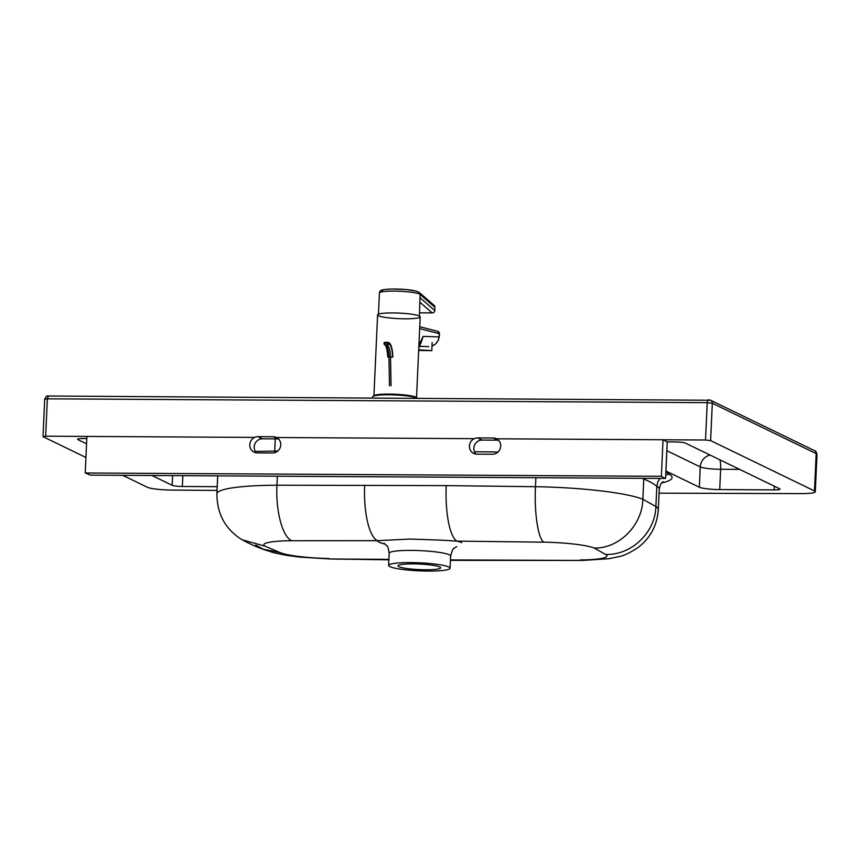 <?xml version="1.0" encoding="UTF-8"?>
<svg xmlns="http://www.w3.org/2000/svg" width="860" height="860" viewBox="0 0 860 860"><rect width="100%" height="100%" fill="white"/><g stroke="black" fill="none" stroke-linecap="round" stroke-linejoin="round"><path stroke-width="1.29" d="M389.902 566.654A30.745 4.01 2.6 0 1 388.634 565.428A30.745 4.01 2.6 0 1 415.014 562.655A30.745 4.01 2.6 0 1 448.791 566.987A30.745 4.01 2.6 0 1 450.06 568.213A30.745 4.01 2.6 0 1 423.679 570.997A30.745 4.01 2.6 0 1 389.902 566.654M291.991 540.725L377.454 540.66L409.93 539.069C456.219 540.542 449.361 540.843 456.983 541.123A49.203 13.136 -89.5 0 1 446.233 485.61L276.952 485.212A92.708 12.104 -177.4 0 0 216.892 493.801C217.042 514.226 225.492 529.567 242.24 539.822L264.988 546.143A43.505 5.676 2.6 0 1 291.991 540.725C282.714 537.736 275.544 511.13 276.952 485.212L277.361 476.204M398.933 566.708A21.317 2.784 2.6 0 1 398.051 565.858A21.317 2.784 2.6 0 1 416.347 563.934A21.317 2.784 2.6 0 1 439.761 566.944A21.317 2.784 2.6 0 1 440.642 567.793A21.317 2.784 2.6 0 1 422.346 569.718A21.317 2.784 2.6 0 1 398.933 566.708M86.559 443.792L77.948 439.621A8.202 1.075 2.6 0 1 77.615 439.288A8.202 1.075 2.6 0 1 83.474 438.535L86.795 438.557M667.253 441.9L675.293 441.954A8.202 1.075 2.6 0 1 685.484 443.126L779.697 488.813A8.202 1.075 2.6 0 1 780.041 489.136A8.202 1.075 2.6 0 1 774.183 489.899L719.712 489.577A16.404 2.139 2.6 0 1 699.341 487.233L665.93 471.033M665.006 478.45L90.44 475.128L85.237 472.978L661.372 476.311L665.006 478.45M278.533 438.933A8.202 7.783 -64.1 0 0 277.715 438.89L262.429 438.793A8.202 7.783 -64.1 0 0 256.452 452.844M498.488 440.202A8.202 7.783 -64.1 0 0 497.682 440.159L482.062 440.073A8.202 7.783 -64.1 0 0 476.085 454.112M85.237 472.978L86.892 436.439L254.635 437.407A8.202 7.783 115.9 0 1 258 436.654L273.286 436.74A8.202 7.783 115.9 0 1 276.587 437.525L474.268 438.675A8.202 7.783 115.9 0 1 477.633 437.923L493.253 438.009A8.202 7.783 115.9 0 1 496.553 438.793L663.028 439.761L667.22 441.857M661.372 476.311L663.028 439.761M708.307 399.857A3.279 0.946 90.3 0 0 708.178 399.825A3.279 0.946 90.3 0 0 707.221 402.652L705.522 440.008L496.553 438.804A8.202 7.783 115.9 0 1 492.522 454.252L476.902 454.166A8.202 7.783 115.9 0 1 474.268 438.675L276.587 437.525A8.202 7.783 115.9 0 1 272.555 452.983L257.269 452.897A8.202 7.783 115.9 0 1 254.635 437.407L45.655 436.192L43.172 436.74L85.946 457.477M217.042 490.447L171.656 490.071A19.823 2.591 2.6 0 1 147.307 487.233L122.733 475.311M705.522 440.008L710.618 440.599L814.474 490.952A20.038 2.612 2.6 0 1 815.301 491.748A20.038 2.612 2.6 0 1 801.004 493.608L659.072 493.167M498.08 452.005L474.483 451.726L498.069 452.016M217.214 486.674L182.352 486.481A8.202 1.075 2.6 0 1 172.172 485.298L151.919 475.483M461.68 542.692A43.054 5.622 -177.4 0 0 456.983 541.123L543.918 542.176A43.505 5.676 2.6 0 1 594.217 548.046L605.515 554.41C631.229 555.485 655.363 532.577 655.89 506.529L642.861 499.284A92.708 12.104 -177.4 0 0 535.468 486.706L446.233 485.61M594.217 548.046C619.049 548.669 642.302 525.299 642.861 499.284L643.785 478.977C649.526 481.428 653.869 483.836 656.814 486.222L655.89 506.529A92.6 12.083 -177.4 0 1 658.33 509.464C657.212 525.191 650.525 537.812 638.281 547.336C630.724 552.453 624.424 555.517 619.393 556.528L609.073 558.688L582.661 560.441L450.436 559.924M388.903 559.365L330.648 558.978M329.197 558.527A43.398 5.665 2.6 0 1 279.952 552.529L263.214 549.196L255.743 545.1M385.215 544.111A43.054 5.622 -177.4 0 1 379.228 542.219A43.054 5.622 -177.4 0 1 377.454 540.66A49.203 15.179 -89.8 0 1 364.651 485.137M543.918 542.176C538.188 539.241 534.135 512.646 535.468 486.706L535.877 477.698M277.802 451.016L255.345 451.425M663.167 481.697C663.146 482.385 660.878 481.148 659.255 489.157A92.6 12.083 2.6 0 0 656.814 486.222L657.932 481.621L660.018 478.418M665.758 474.763L669.424 474.268L665.898 471.785M643.828 478.321L643.785 478.977A92.708 12.104 2.6 0 0 642.065 478.31M48.418 396.008C47.268 395.385 46.021 396.449 44.698 399.212L47.354 398.836L48.429 396.008L710.607 400.265A3.279 3.107 115.9 0 1 712.317 403.233L816.172 453.596A3.279 3.107 -64.1 0 0 814.463 450.618L710.607 400.265A3.279 3.107 115.9 0 0 709.317 399.964M710.618 440.599L712.317 403.233L707.221 402.652L47.354 398.836L45.655 436.192M416.53 397.492L420.196 316.835A21.317 2.784 -177.4 0 0 392.945 312.922A21.317 2.784 -177.4 0 0 377.594 314.9L373.939 395.568M372.595 397.879L372.649 396.868A22.553 2.946 2.6 0 1 372.864 396.492A22.553 2.946 2.6 0 1 388.881 394.783A22.553 2.946 2.6 0 1 417.003 398.137M417.164 398.137L416.745 397.685A21.726 2.838 -177.4 0 0 389.139 394.084A21.726 2.838 -177.4 0 0 373.702 395.729L372.864 396.492M419.97 297.667L420.121 294.421L434.88 307.267L434.741 310.514L419.97 297.667L419.411 316.029M420.303 344.054L423.152 336.389L421.088 342.635M439.019 337.808A5.74 3.246 -171.2 0 0 439.03 337.743A5.74 3.246 -171.2 0 0 438.976 336.916C438.428 341.356 436.106 344.419 431.989 346.096L435.73 343.882L438.224 340.42L439.03 337.733M439.03 337.743L439.438 335.12A5.74 3.246 -171.2 0 0 439.385 334.293L438.976 336.916L423.152 336.389L418.906 345.096M418.669 350.407L431.806 350.654L418.691 349.837M418.691 349.934L430.161 350.59L418.669 350.31M387.742 344.065L388.763 344.011L388.741 343.183L387.731 343.248L387.193 345.634L388.763 344.011A14.276 4.031 90.4 0 1 392.59 357.083L388.978 357.201A12.631 3.569 90.4 0 0 385.613 345.623L384.022 343.151A0.817 0.785 -84.5 0 1 384.807 342.334L387.967 342.355L387.731 343.248L384.581 343.226L384.818 342.334A0.817 0.817 0 0 0 383.99 343.172L384.592 344.043M384.033 343.183L385.441 345.613L387.193 345.634A12.631 3.569 -89.6 0 1 390.548 357.212L391.053 385.807M384.044 343.978L385.613 345.623M392.945 312.922A21.317 2.784 2.6 0 1 419.583 317.447A21.317 2.784 2.6 0 1 384.162 317.222A21.317 2.784 2.6 0 1 392.945 312.922M384.044 543.337L386.882 545.831C387.505 545.487 388.269 547.96 389.182 553.249A30.745 4.01 2.6 0 1 415.573 550.464A30.745 4.01 2.6 0 1 449.35 554.808A30.745 4.01 2.6 0 1 450.618 556.033L450.06 568.213M666.855 450.726L700.266 466.926A12.298 11.664 115.9 0 1 710.113 455.069M699.341 487.233L700.266 466.926A16.404 2.139 -177.4 0 0 720.637 469.281A12.298 3.547 90.3 0 0 719.928 459.831M719.712 489.577L720.637 469.281L739.643 469.388M77.948 439.621L77.981 438.998M774.183 489.899L774.344 486.212M665.565 478.343L667.22 441.793M258 436.654L262.429 438.793M273.286 436.74L277.715 438.89M477.633 437.923L482.062 440.073M493.253 438.009L497.682 440.159M661.716 482.944A104.898 13.695 -177.4 0 0 669.424 474.268M605.515 554.41A43.398 5.665 2.6 0 1 580.07 559.967M279.952 552.529L264.988 546.143M274.716 451.027L275.264 438.869M172.172 485.298L172.613 475.601M182.352 486.481L182.847 475.666M275.587 452.381L274.136 451.027M814.474 490.952L816.172 453.596A20.038 2.612 2.6 0 1 817 454.392L815.301 491.748M418.68 293.712A20.5 2.677 2.6 0 1 420.121 294.421A2.462 2.408 -49 0 0 419.304 292.507L416.272 291.121L406.242 289.54L391.859 289.003C382.786 289.766 379.883 289.315 379.41 293.002A20.5 2.677 2.6 0 1 395.793 291.131A20.5 2.677 2.6 0 1 418.68 293.712M417.799 291.927A18.038 2.354 -177.4 0 0 395.213 289.014A18.038 2.354 -177.4 0 0 383.27 291.626M434.73 310.621L434.88 307.267A2.462 2.408 -49 0 0 434.074 305.354L419.304 292.507M420.035 302.312L432.193 312.889L420.626 312.814A2.462 0.699 90.4 0 0 420.723 312.836L432.29 312.911A2.462 2.462 0 0 0 434.762 310.567L434.741 310.514A2.462 2.408 -49 0 1 432.193 312.889A2.462 0.699 90.4 0 0 432.29 312.911A2.462 0.699 90.4 0 0 432.397 312.889M419.572 312.449L420.626 312.814A2.462 2.236 109.1 0 1 419.927 312.707A2.462 2.462 0 0 0 420.723 312.836A2.462 0.699 90.4 0 0 420.819 312.814M419.282 346.322L428.753 346.634M421.464 346.515L419.228 346.462L421.464 346.515M419.659 328.617L439.395 333.723L439.503 334.357L439.395 333.723A2.462 2.408 104.5 0 0 437.6 331.315L439.514 333.787M386.968 344.881L385.398 344.871M392.816 357.04L392.816 357.072A15.168 4.289 -89.6 0 0 388.741 343.183A0.817 0.785 -84.5 0 0 387.967 342.355L384.818 342.334M389.483 385.796L388.978 357.201L387.871 357.05M389.182 553.249L388.634 565.428M665.597 478.375L667.253 441.825M264.762 549.83L273.63 552.69L285.541 555.195L299.817 557.108L330.519 558.989L388.881 559.817M450.425 560.376L582.413 560.441M243.24 540.381C251.045 544.563 258.688 547.874 266.149 550.314M456.66 546.627L454.284 548.153C453.349 547.885 452.123 550.508 450.618 556.033M659.255 489.157L658.33 509.464M814.463 450.618C815.57 450.575 816.419 451.833 817 454.392M217.709 475.86L216.892 493.801M44.698 399.212L43 436.568M434.913 307.321A2.462 2.462 0 0 0 434.074 305.354M378.454 314.169L379.41 293.002M421.088 342.624L418.798 347.58M419.744 326.692L437.6 331.315M439.438 335.12A5.74 5.74 0 0 0 439.503 334.357M431.806 350.654L432.139 342.473M392.848 357.05C392.31 347.59 390.709 342.699 388.043 342.355A0.817 0.817 0 0 0 387.967 342.355M385.441 345.613L385.323 345.58C386.419 346.139 387.247 349.977 387.796 357.083"/></g></svg>
